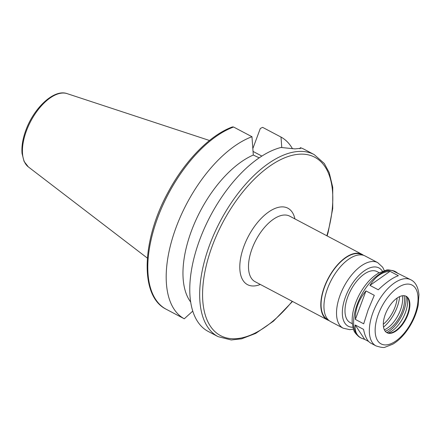 <?xml version="1.0" encoding="UTF-8"?>
<svg xmlns="http://www.w3.org/2000/svg" width="441" height="441" viewBox="0 0 441 441"><rect width="100%" height="100%" fill="white"/><g stroke="black" fill="none" stroke-linecap="round" stroke-linejoin="round"><path stroke-width="0.66" d="M398.372 275.719C393.014 277.488 386.316 282.179 378.279 289.792L369.944 285.393C375.484 276.457 382.182 271.766 390.037 271.32L398.372 275.719M410.896 279.815A37.364 18.842 117.8 0 0 372.943 312.614A37.364 18.842 117.8 0 0 376.002 345.893C381.03 347.502 384.117 347.905 385.263 347.111L392.788 344.184C397.848 341.174 402.528 336.715 406.822 330.805C412.522 322.823 416.304 314.339 418.167 305.354L418.95 294.61C418.107 286.97 415.422 282.036 410.896 279.815L393.885 271.364L396.183 272.042L398.295 273.69M368.637 341.472L364.718 339.399L355.22 324.984L363.555 329.383C365.005 336.654 367.408 341.235 370.749 343.12L376.002 345.893M369.944 285.393L390.037 271.32M364.718 339.399L361.284 338.12C356.653 335.557 354.636 331.174 355.22 324.984M368.075 310.045L363.693 323.81L355.363 319.411C355.192 314.538 356.019 309.621 357.855 304.643C359.718 299.676 362.419 295.101 365.958 290.922L374.288 295.321L368.075 310.045M355.363 319.411L365.958 290.922M299.792 148.755L300.431 147.702L300.712 148.314L294.974 148.893L281.005 147.476A102.935 51.911 117.8 0 0 199.729 239.722A102.935 51.911 117.8 0 0 208.141 331.4L218.047 336.632L231.222 339.967L241.607 338.82L255.675 333.418L273.448 321.191L292.504 301.451M259.214 157.85L253.305 155.034L251.971 136.727L233.576 127.014L232.39 126.942C209.905 135.078 184.531 161.119 167.789 192.827C141.611 240.731 139.676 295.966 165.855 309.064L184.261 318.788L192.745 311.12M252.842 148.556L260.311 128.474L262.61 127.35L281 137.063L281.782 147.597M261.882 156.092L253.046 151.423M327.117 235.913L328.176 232.225L332.729 208.532L332.735 187.348L329.212 172.629L324.267 163.451L314.185 154.587L304.279 149.356A102.935 51.911 117.8 0 0 300.431 147.702M253.305 155.034A87.494 44.122 117.8 0 0 194.299 223.769A87.494 44.122 117.8 0 0 190.65 302.008M251.971 136.727A102.935 51.911 117.8 0 0 176.146 227.269A102.935 51.911 117.8 0 0 184.261 318.788M292.488 148.766A102.935 51.911 117.8 0 0 281 137.063M363.516 255.328A37.055 18.687 117.8 0 0 362.022 254.347A37.055 18.687 117.8 0 0 324.383 286.882A37.055 18.687 117.8 0 0 327.409 319.885A37.055 18.687 117.8 0 0 329.063 320.568M362.519 255.074L361.829 254.711A36.647 18.478 117.8 0 0 324.609 286.887A36.647 18.478 117.8 0 0 327.602 319.521L328.291 319.885M384.365 270.647L382.689 267.257L377.739 262.649L365.165 256.012A37.055 18.687 117.8 0 0 327.525 288.541A37.055 18.687 117.8 0 0 330.557 321.544L343.131 328.187L349.801 329.67L353.473 329.151M379.227 272.747L377.038 271.595A28.819 14.536 117.8 0 0 347.767 296.898A28.819 14.536 117.8 0 0 350.121 322.564L352.309 323.722M385.296 314.383A20.589 10.38 117.8 0 0 386.978 332.718A20.589 10.38 117.8 0 0 405.775 319.361A20.589 10.38 117.8 0 0 406.205 296.308A20.589 10.38 117.8 0 0 385.296 314.383M386.746 332.586A20.589 10.38 117.8 0 0 390.164 333.038A20.589 10.38 117.8 0 0 405.301 319.113A20.589 10.38 117.8 0 0 408.267 298.761A20.589 10.38 117.8 0 0 405.968 296.192M388.212 333.027A23.202 11.703 117.8 0 0 403.008 317.9A23.202 11.703 117.8 0 0 407.159 297.151M386.724 332.575A25.22 12.717 117.8 0 0 405.946 296.181M385.208 331.224A22.75 11.472 117.8 0 0 399.976 316.302A22.75 11.472 117.8 0 0 403.973 295.69M384.354 329.829A22.75 11.472 117.8 0 0 402.341 295.773M383.521 327.106A26.763 13.495 117.8 0 0 399.623 296.622M383.301 324.229A22.849 11.521 117.8 0 0 397.12 298.055M396.183 272.042L395.18 271.513A37.364 18.842 117.8 0 0 357.227 304.312A37.364 18.842 117.8 0 0 360.28 337.591L361.284 338.12M314.185 154.587A102.935 51.911 117.8 0 0 209.629 244.953A102.935 51.911 117.8 0 0 218.047 336.632M233.576 127.014A102.935 51.911 117.8 0 0 157.757 217.556A102.935 51.911 117.8 0 0 165.871 309.075M209.486 140.492L67.038 93.608A41.592 20.975 117.8 0 0 26.443 130.823A41.592 20.975 117.8 0 0 28.334 166.902L147.371 258.106M326.831 235.764A100.879 50.869 117.8 0 0 298.557 154.262A100.879 50.869 117.8 0 0 212.33 245.797A100.879 50.869 117.8 0 0 217.909 334.013A100.879 50.869 117.8 0 0 292.223 301.302M294.924 218.912A43.235 21.802 117.8 0 0 272.329 209.718A43.235 21.802 117.8 0 0 243.967 246.166A43.235 21.802 117.8 0 0 260.311 284.451M362.022 254.347L289.709 216.162A37.055 18.687 117.8 0 0 252.07 248.691A37.055 18.687 117.8 0 0 255.096 281.694L327.409 319.885M377.739 262.649A37.055 18.687 117.8 0 0 340.105 295.183A37.055 18.687 117.8 0 0 343.131 328.187M382.446 271.27A32.937 16.609 117.8 0 0 364.382 270.78A32.937 16.609 117.8 0 0 345.507 296.87A32.937 16.609 117.8 0 0 352.905 327.216M378.35 314.301A33.246 16.769 117.8 0 0 395.919 340.965A33.246 16.769 117.8 0 0 415.516 288.271A33.246 16.769 117.8 0 0 378.35 314.301M360.28 337.591C356.196 334.713 353.891 331.797 353.368 328.843L352.227 322.768C351.852 316.66 352.982 310.04 355.622 302.906C358.379 295.602 362.166 289.037 366.989 283.21C370.589 278.91 374.387 275.581 378.389 273.216L385.914 270.294C387.06 269.495 390.147 269.903 395.18 271.513M28.334 166.902L24.057 161.384L22.05 153.479C21.455 146.506 22.723 138.761 25.859 130.238C33.891 107.957 53.94 88.856 67.038 93.608"/></g></svg>
